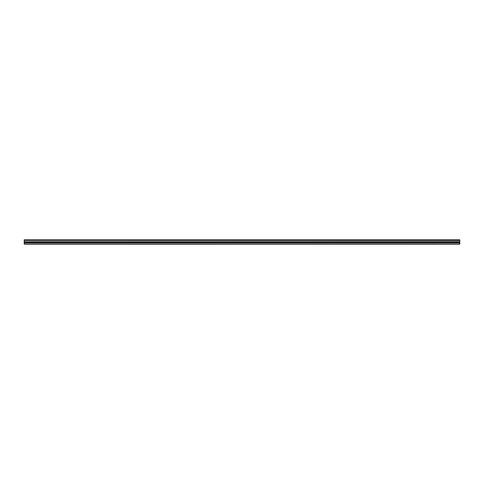 <?xml version="1.0" encoding="UTF-8"?>
<svg xmlns="http://www.w3.org/2000/svg" width="484" height="484" viewBox="0 0 484 484"><rect width="100%" height="100%" fill="white"/><g stroke="black" fill="none" stroke-linecap="round" stroke-linejoin="round"><path stroke-width="0.73" d="M24.2 240.379L24.2 239.846L459.8 239.846L459.8 240.379L24.2 240.379L459.8 240.433L459.8 241.704L24.2 241.764L459.8 241.704M24.2 240.433L24.2 241.704M24.2 241.764L24.2 244.154L459.8 244.154L459.8 241.764M24.2 243.93L459.8 243.93M24.2 242.75L459.8 242.75M459.8 239.979L24.2 239.979M24.2 242.248L459.8 242.248"/></g></svg>

